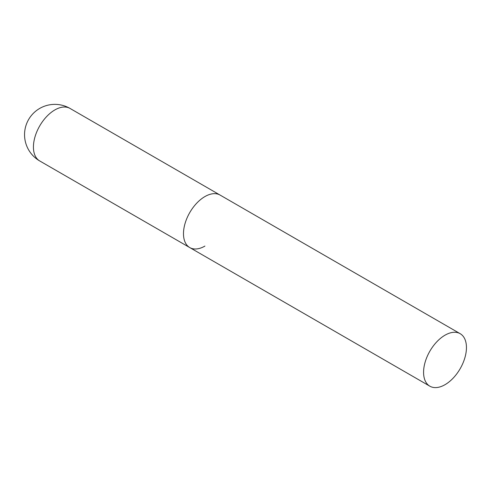 <?xml version="1.0" encoding="UTF-8"?>
<svg xmlns="http://www.w3.org/2000/svg" width="491" height="491" viewBox="0 0 491 491"><rect width="100%" height="100%" fill="white"/><g stroke="black" fill="none" stroke-linecap="round" stroke-linejoin="round"><path stroke-width="0.74" d="M204.925 246.077A30.313 17.504 -60 0 1 189.765 247.574A30.313 17.504 -60 0 1 185.119 223.282A30.313 17.504 -60 0 1 204.925 196.566A30.313 17.504 -60 0 1 220.078 195.068A30.313 17.504 120 0 0 196.719 203.188A30.313 17.504 120 0 0 183.487 233.698A30.313 17.504 120 0 0 189.765 247.574L39.71 160.944A30.313 17.504 -60 0 1 33.431 147.061A30.313 17.504 -60 0 1 54.863 109.935A30.313 17.504 -60 0 1 70.023 108.431A30.313 30.313 0 0 0 24.55 134.687A30.313 30.313 0 0 0 39.71 160.944M466.45 347.56A30.313 17.504 120 0 0 460.171 333.684A30.313 17.504 120 0 0 436.812 341.804A30.313 17.504 120 0 0 423.58 372.313A30.313 17.504 120 0 0 429.858 386.19A30.313 17.504 120 0 0 453.218 378.07A30.313 17.504 120 0 0 466.45 347.56M460.171 333.684L70.023 108.431M189.765 247.574L429.858 386.19"/></g></svg>
